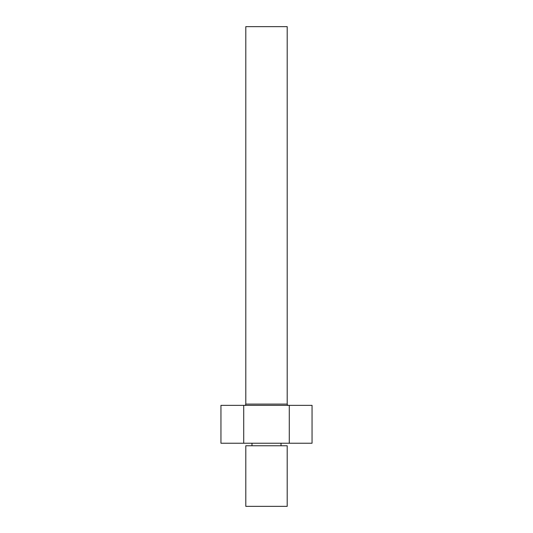 <?xml version="1.0" encoding="UTF-8"?>
<svg xmlns="http://www.w3.org/2000/svg" width="533" height="533" viewBox="0 0 533 533"><rect width="100%" height="100%" fill="white"/><g stroke="black" fill="none" stroke-linecap="round" stroke-linejoin="round"><path stroke-width="0.8" d="M245.8 404.101L287.2 404.101L287.2 26.65L245.8 26.65L245.8 404.101A1.259 1.259 0 0 1 244.534 405.36M287.2 404.101A1.259 1.259 0 0 0 288.466 405.36M245.8 445.755L287.2 445.755L287.2 506.35L245.8 506.35L245.8 445.755M220.948 405.36L312.052 405.36L312.052 443.229L220.948 443.229L220.948 405.36M243.721 405.36L243.721 443.229M289.279 405.36L289.279 443.229M281.018 445.755L281.018 443.229M251.982 445.755L251.982 443.229"/></g></svg>
